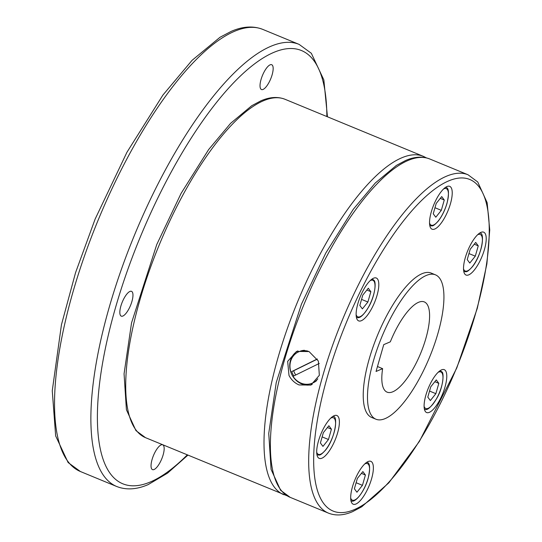 <?xml version="1.0" encoding="UTF-8"?>
<svg xmlns="http://www.w3.org/2000/svg" width="542" height="542" viewBox="0 0 542 542"><rect width="100%" height="100%" fill="white"/><g stroke="black" fill="none" stroke-linecap="round" stroke-linejoin="round"><path stroke-width="0.81" d="M299.069 384.942C294.699 383.065 291.345 379.901 289.001 375.457L287.66 361.365L296.521 351.412L309.055 351.562L318.371 361.053L319.34 375.308L310.891 385.077L299.069 384.942M375.931 419.217L371.677 417.462A78.082 25.941 -67.6 0 1 372.95 347.239A78.082 25.941 -67.6 0 1 421.967 273.73A78.082 25.941 -67.6 0 1 431.229 273.093L435.483 274.848A78.082 25.941 112.4 0 0 426.222 275.485A78.082 25.941 112.4 0 0 377.205 349.001A78.082 25.941 112.4 0 0 375.931 419.217A78.082 25.941 112.4 0 0 385.193 418.58A78.082 25.941 112.4 0 0 434.21 345.071A78.082 25.941 112.4 0 0 435.483 274.848M382.625 368.655L376.053 371.466L383.743 344.631L390.321 341.826A48.8 16.213 -67.6 0 1 418.532 302.314A48.8 16.213 -67.6 0 1 424.318 301.921A48.8 16.213 -67.6 0 1 423.526 345.803A48.8 16.213 -67.6 0 1 392.889 391.751A48.8 16.213 -67.6 0 1 387.096 392.151A48.8 16.213 -67.6 0 1 382.625 368.655L377.469 366.527M339.38 422.787A23.184 7.703 -67.6 0 1 331.589 447.252A23.184 7.703 -67.6 0 1 319.204 458.376A23.184 7.703 -67.6 0 1 316.704 451.107A23.184 7.703 -67.6 0 1 324.495 426.642A23.184 7.703 -67.6 0 1 336.88 415.518A23.184 7.703 -67.6 0 1 339.38 422.787M368.12 461.54A23.184 7.703 -67.6 0 1 370.863 461.35A23.184 7.703 -67.6 0 1 370.491 482.197A23.184 7.703 -67.6 0 1 355.938 504.019A23.184 7.703 -67.6 0 1 353.188 504.209A23.184 7.703 -67.6 0 1 353.567 483.362A23.184 7.703 -67.6 0 1 368.12 461.54M430.192 384.027A23.184 7.703 -67.6 0 1 444.277 369.678A23.184 7.703 -67.6 0 1 440.687 398.187A23.184 7.703 -67.6 0 1 426.601 412.537A23.184 7.703 -67.6 0 1 430.192 384.027M463.525 267.768A23.184 7.703 -67.6 0 1 471.323 243.304A23.184 7.703 -67.6 0 1 483.708 232.179A23.184 7.703 -67.6 0 1 486.208 239.449A23.184 7.703 -67.6 0 1 478.41 263.913A23.184 7.703 -67.6 0 1 466.025 275.038A23.184 7.703 -67.6 0 1 463.525 267.768M434.792 229.015A23.184 7.703 -67.6 0 1 432.042 229.205A23.184 7.703 -67.6 0 1 432.421 208.358A23.184 7.703 -67.6 0 1 446.974 186.536A23.184 7.703 -67.6 0 1 449.724 186.346A23.184 7.703 -67.6 0 1 449.345 207.193A23.184 7.703 -67.6 0 1 434.792 229.015M372.72 306.528A23.184 7.703 -67.6 0 1 358.628 320.878A23.184 7.703 -67.6 0 1 362.219 292.368A23.184 7.703 -67.6 0 1 376.311 278.019A23.184 7.703 -67.6 0 1 372.72 306.528M297.91 350.898A18.299 16.348 -113.1 0 0 291.711 374.298A18.299 16.348 -113.1 0 0 312.185 384.441M295.695 375.01A17.127 15.305 66.9 0 1 294.597 373.011A17.127 15.305 66.9 0 1 293.683 370.742L291.745 371.568A17.127 15.305 -113.1 0 0 292.653 373.838A17.127 15.305 -113.1 0 0 293.818 375.931M122.878 316.04A13.421 4.458 -67.6 0 1 121.286 316.155A13.421 4.458 -67.6 0 1 121.503 304.082A13.421 4.458 -67.6 0 1 129.924 291.447A13.421 4.458 -67.6 0 1 131.516 291.339A13.421 4.458 -67.6 0 1 131.299 303.405A13.421 4.458 -67.6 0 1 122.878 316.04M163.149 454.846A13.421 4.458 -67.6 0 1 152.492 469.616A13.421 4.458 -67.6 0 1 152.058 459.575A13.421 4.458 -67.6 0 1 162.722 444.806A13.421 4.458 -67.6 0 1 163.149 454.846M261.048 79.498A13.421 4.458 -67.6 0 1 271.711 64.722A13.421 4.458 -67.6 0 1 272.138 74.762A13.421 4.458 -67.6 0 1 261.474 89.532A13.421 4.458 -67.6 0 1 261.048 79.498M316.562 380.674A17.08 15.257 -113.1 0 1 313.1 382.808L312.219 383.187A17.08 15.257 -113.1 0 1 293.005 376.331L319.272 363.445M317.375 359.122L293.683 370.742M317.294 358.98L291.745 371.568M312.219 383.187A17.08 15.257 -113.1 0 0 317.815 378.811M308.107 351.182A17.08 15.257 -113.1 0 0 298.811 351.765A17.08 15.257 -113.1 0 0 290.898 371.927M304.496 350.301A17.08 15.257 -113.1 0 0 299.692 351.392L298.811 351.765M368.303 288.242L362.788 295.126L359.827 305.451L362.381 308.893L367.896 302.009L370.857 291.684L368.303 288.242M370.857 291.684L366.866 290.038M367.896 302.009L361.561 299.401M444.271 200.012L441.716 196.57L436.202 203.46L433.241 213.785L435.795 217.227L441.31 210.343L444.271 200.012L440.28 198.372M441.31 210.343L434.975 207.728M478.254 245.844L475.7 242.403L470.185 249.286L467.224 259.618L469.778 263.06L475.293 256.176L478.254 245.844L474.264 244.198M475.293 256.176L468.959 253.561M435.863 393.675L438.824 383.35L436.269 379.908L430.761 386.792L427.801 397.117L430.348 400.558L435.863 393.675L429.535 391.06M438.824 383.35L434.833 381.703M362.449 485.341L365.41 475.016L362.862 471.574L357.347 478.457L354.387 488.782L356.941 492.231L362.449 485.341L356.121 482.732M365.41 475.016L361.419 473.369M328.466 439.508L331.426 429.183L328.879 425.741L323.364 432.624L320.403 442.956L322.951 446.398L328.466 439.508L322.138 436.899M331.426 429.183L327.436 427.536M80.406 471.52L68.129 462.556L55.663 435.937L52.262 390.762L61.449 324.739L75.575 272.599L95.121 219.103L126.936 152.275L162.912 95.06L192.037 60.358L220.018 37.269L231.285 31.334C242.789 26.334 253.283 25.691 262.775 29.397A239.13 79.45 112.4 0 0 234.415 31.355A239.13 79.45 112.4 0 0 84.301 256.474A239.13 79.45 112.4 0 0 80.406 471.52L116.74 486.513C126.232 490.219 136.733 489.575 148.237 484.575L167.539 473.146L187.884 455.144M327.456 116.787L323.852 79.938L311.332 53.285L299.116 44.39A239.13 79.45 112.4 0 0 270.756 46.341A239.13 79.45 112.4 0 0 120.642 271.467A239.13 79.45 112.4 0 0 116.74 486.513M326.846 116.537A234.347 77.865 112.4 0 0 273.669 52.445A234.347 77.865 112.4 0 0 115.27 308.493A234.347 77.865 112.4 0 0 150.527 481.892A234.347 77.865 112.4 0 0 187.275 454.894M145.507 437.665L135.947 430.612L126.408 409.732L124.064 373.79L131.557 322.829L156.774 244.489L181.116 193.345L208.643 149.558L230.607 123.332L251.739 105.717L260.973 100.792C269.78 96.964 277.816 96.469 285.078 99.308A183.006 60.806 112.4 0 0 263.371 100.805A183.006 60.806 112.4 0 0 148.488 273.093A183.006 60.806 112.4 0 0 145.507 437.665L287.084 495.794M426.466 157.905L423.37 156.353A183.006 60.806 112.4 0 0 401.669 157.851A183.006 60.806 112.4 0 0 286.786 330.132A183.006 60.806 112.4 0 0 283.798 494.711M408.051 160.479A183.006 60.806 112.4 0 0 293.168 332.768A183.006 60.806 112.4 0 0 290.18 497.346L280.62 490.293L271.081 469.406L268.737 433.464L276.237 382.51L301.447 304.164L325.796 253.019L353.323 209.239L375.281 183.013L396.412 165.398L405.653 160.466C414.461 156.638 422.496 156.143 429.752 158.982A183.006 60.806 112.4 0 0 408.051 160.479M446.344 176.279A183.006 60.806 112.4 0 0 331.46 348.567A183.006 60.806 112.4 0 0 328.479 513.139C335.735 515.977 343.77 515.483 352.578 511.655L361.765 506.763L388.824 482.841L419.427 441.371L456.764 368.004L477.285 308.344L486.892 263.846L489.738 229.943L487.143 202.694L477.732 181.977L468.051 174.781A183.006 60.806 112.4 0 0 446.344 176.279M448.573 180.947A179.348 59.586 112.4 0 0 327.348 376.907A179.348 59.586 112.4 0 0 354.332 509.609A179.348 59.586 112.4 0 0 475.558 313.649A179.348 59.586 112.4 0 0 448.573 180.947M316.697 452.211A19.763 6.565 112.4 0 0 325.498 450.009A19.763 6.565 112.4 0 0 335.207 427.665A19.763 6.565 112.4 0 0 330.755 418.126M351.141 500.727C354.698 503.708 364.454 491.906 368.154 478.335C370.403 468.003 370.01 462.685 366.954 462.373A20.738 6.89 112.4 0 0 366.744 462.299M350.681 498.037A19.763 6.565 112.4 0 0 354.705 500.009A19.763 6.565 112.4 0 0 368.065 478.417A19.763 6.565 112.4 0 0 364.739 463.959M440.368 370.708A20.738 6.89 112.4 0 0 440.158 370.633L441.825 371.873C444.244 372.259 443.315 387.577 436.737 398.417C430.917 407.537 426.852 411.08 424.549 409.054M424.095 406.371A19.763 6.565 112.4 0 0 424.732 407.659A19.763 6.565 112.4 0 0 437.787 396.27A19.763 6.565 112.4 0 0 441.893 372.808A19.763 6.565 112.4 0 0 438.153 372.286M463.979 271.556L463.776 271.474A20.738 6.89 112.4 0 0 463.979 271.556C466.662 271.684 466.628 272.883 472.238 266.928C482.211 255.058 485.246 231.725 479.799 233.209A20.738 6.89 112.4 0 0 479.582 233.128M463.518 268.873A19.763 6.565 112.4 0 0 472.326 266.671A19.763 6.565 112.4 0 0 482.407 240.655A19.763 6.565 112.4 0 0 477.577 234.788M429.996 225.723L429.792 225.641A20.738 6.89 112.4 0 0 429.996 225.723C432.658 225.906 432.726 226.902 438.065 221.332C441.886 216.475 444.867 210.479 447.008 203.331C449.264 193.006 448.864 187.688 445.815 187.376M429.535 223.04A19.763 6.565 112.4 0 0 437.516 221.82A19.763 6.565 112.4 0 0 446.92 203.413A19.763 6.565 112.4 0 0 443.945 188.792A19.763 6.565 112.4 0 0 443.593 188.955M372.401 279.042A20.738 6.89 112.4 0 0 372.191 278.967L373.858 280.207C376.622 282.003 374.847 296.311 368.784 306.725C362.239 317.585 358.79 318.384 356.582 317.388A20.738 6.89 112.4 0 1 356.379 317.294L356.582 317.388M356.121 314.706A19.763 6.565 112.4 0 0 356.765 315.993A19.763 6.565 112.4 0 0 369.82 304.604A19.763 6.565 112.4 0 0 373.926 281.142A19.763 6.565 112.4 0 0 370.186 280.62M316.948 454.792A20.738 6.89 112.4 0 0 317.151 454.894C319.848 455.043 319.888 456.154 325.41 450.267C335.383 438.397 338.425 415.064 332.971 416.547M290.18 497.346L328.479 513.139M429.752 158.982L468.051 174.781M285.078 99.308L423.37 156.353M262.775 29.397L299.116 44.39"/></g></svg>
